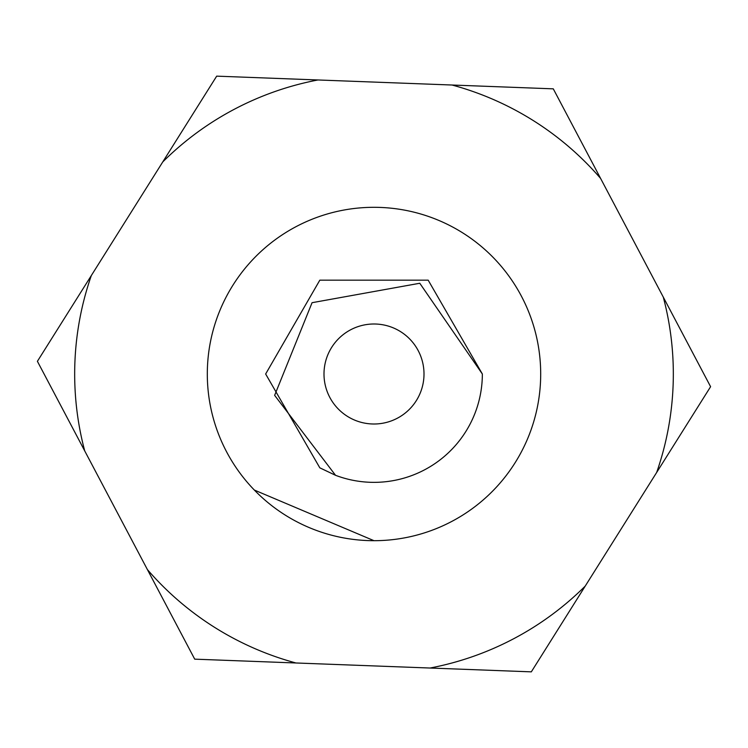 <?xml version="1.0" encoding="UTF-8"?>
<svg xmlns="http://www.w3.org/2000/svg" width="748" height="748" viewBox="0 0 748 748"><rect width="100%" height="100%" fill="white"/><g stroke="black" fill="none" stroke-linecap="round" stroke-linejoin="round"><path stroke-width="1.12" d="M703.896 374L663.28 297.096A299.331 299.331 0 0 1 656.669 472.465L710.6 386.688L703.896 374M559.99 101.532L553.286 88.844L452.044 85.02A299.331 299.331 0 0 1 600.607 178.435L553.286 88.844L533.287 88.086M91.331 275.535L37.4 361.312L84.72 450.904A299.331 299.331 0 0 1 91.331 275.535L162.765 161.923A299.331 299.331 0 0 1 317.937 79.971L216.686 76.146L184.532 127.3M656.669 472.465L585.235 586.077A299.331 299.331 0 0 1 430.063 668.029L295.956 662.98A299.331 299.331 0 0 1 147.393 569.565L194.714 659.156L214.713 659.914M430.063 668.029L531.314 671.854L563.468 620.7M600.607 178.435L710.6 386.688M531.314 671.854L585.235 586.077M194.714 659.156L295.956 662.98M147.393 569.565L37.4 361.312M216.686 76.146L162.765 161.923M317.937 79.971L452.044 85.02M323.996 374A50.004 50.004 0 0 0 374 424.004A50.004 50.004 0 0 0 424.004 374A50.004 50.004 0 0 0 374 323.996A50.004 50.004 0 0 0 323.996 374M540.692 374A166.692 166.692 0 0 0 374 207.308A166.692 166.692 0 0 0 207.308 374A166.692 166.692 0 0 0 374 540.692A166.692 166.692 0 0 0 540.692 374M374 540.692L254.339 490.052M335.534 475.298L319.826 467.837L265.652 374L319.826 280.163L428.174 280.163L482.348 374L419.778 283.258L312.066 302.697L274.638 395.346L335.534 475.298L319.826 467.837L265.652 374L319.826 280.163L428.174 280.163L482.348 374L428.174 280.163L319.826 280.163L265.652 374L319.826 280.163L428.174 280.163L482.348 374L428.174 280.163L319.826 280.163L265.652 374L319.826 280.163L428.174 280.163L482.348 374L428.174 280.163L319.826 280.163L265.652 374L319.826 280.163L428.174 280.163L482.348 374A108.348 108.348 0 0 1 335.534 475.298L319.826 467.837L265.652 374L319.826 467.837L335.534 475.298L319.826 467.837L265.652 374L319.826 467.837"/></g></svg>
